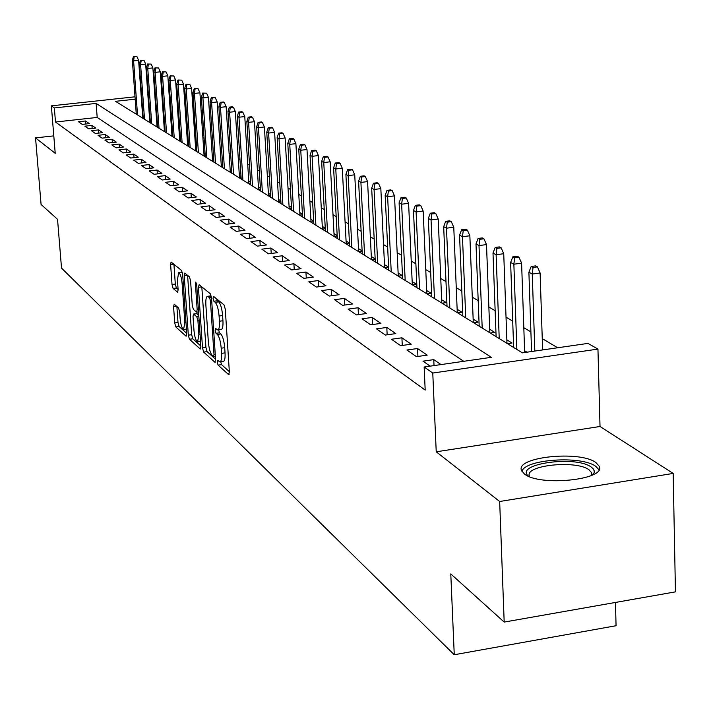 <?xml version="1.0" encoding="UTF-8"?>
<svg xmlns="http://www.w3.org/2000/svg" width="711" height="711" viewBox="0 0 711 711"><rect width="100%" height="100%" fill="white"/><g stroke="black" fill="none" stroke-linecap="round" stroke-linejoin="round"><path stroke-width="1.07" d="M217.255 362.121L218.09 365.125L228.595 374.608L229.369 372.049L225.289 309.232L224.054 304.903L213.549 296.389L213.033 298.256L213.869 301.233L215.211 302.326C217.157 304.557 218.446 309.116 219.086 316.022L219.423 321.221C219.69 326.713 219.112 329.62 217.699 329.94L215.522 328.402L215.149 330.295L215.993 333.281L217.335 334.437C219.272 336.738 220.561 341.324 221.201 348.186L221.539 353.358C221.796 358.762 221.228 361.615 219.832 361.899L217.619 360.273L217.255 362.121M220.739 361.775L221.565 364.636L229.342 371.622M216.668 298.913L217.37 300.771L218.721 301.864L215.211 302.326M218.633 329.815L219.477 332.81L220.828 333.966L217.335 334.437M524.38 473.935C539.373 486.786 606.679 479.818 599.222 466.256L595.916 462.568C579.767 450.187 515.04 456.995 521.519 470.478L524.38 473.935M174.204 304.175L173.573 306.654L174.719 322.936L175.804 326.927L186.104 336.232L186.771 333.77L182.674 274.49L181.554 270.456L171.084 262.03L170.622 264.661L172.018 284.489L173.102 288.462L177.652 292.248L178.114 289.635L177.43 279.725L178.683 272.66C180.327 273.566 181.474 277.219 182.132 283.636L184.833 322.59L183.589 329.477C181.945 328.518 180.79 324.838 180.123 318.43L179.679 311.996L178.577 307.979L174.204 304.175M463.741 361.304L97.194 117.439L55.485 122.016L54.347 107.939L51.361 105.85L135.01 96.812M504.188 622.081L499.664 501.495L673.175 473.428L675.45 591.863L504.188 622.081L450.783 573.919L454.258 654.742L61.519 268.1L57.538 219.317L41.078 204.466L35.55 137.898L55.209 153.3L51.361 105.85M673.175 473.428L600.022 426.484L436.234 451.796L499.664 501.495M436.234 451.796L432.768 373.044L424.147 367.009L491.354 357.322L96.118 103.415L54.347 107.939M55.485 122.016L425.187 390.099L424.147 367.009M202.511 347.919L203.675 352.105L214.873 362.219L215.611 359.686L211.523 298.007L210.332 293.776L199.124 284.693L198.422 287.324L202.511 347.919L205.923 347.448L207.079 351.625L215.584 359.268M200.191 348.95L189.446 339.254L188.326 335.165L184.229 275.761L184.718 273.086L189.455 276.855L190.592 280.943L192.254 305.339L193.401 309.454L196.663 312.165L197.16 309.507L195.427 283.929L195.783 282.036L196.725 284.987L200.884 346.453L200.191 348.95L200.644 348.888M53.796 135.863L35.55 137.898M143.098 116.213L142.609 115.92M150.234 120.603L149.674 120.266M157.54 125.092L156.9 124.701M165.014 129.695L164.285 129.242M172.666 134.397L171.849 133.89M180.496 139.214L179.59 138.654M188.522 144.137L187.517 143.524M196.734 149.194L195.632 148.51M205.159 154.367L203.941 153.62M213.789 159.673L212.465 158.864M222.641 165.112L221.192 164.232M231.715 170.693L230.151 169.733M241.029 176.417L239.331 175.377M250.592 182.3L248.761 181.172M260.404 188.326L258.431 187.117M270.482 194.53L268.358 193.223M280.836 200.893L278.561 199.489M291.483 207.434L289.039 205.932M302.424 214.162L299.811 212.553M313.675 221.077L310.885 219.361M325.265 228.204L322.279 226.365M337.183 235.528L334.001 233.572M349.465 243.082L346.07 240.993M362.112 250.859L358.504 248.637M375.159 258.875L371.311 256.511M388.606 267.14L384.509 264.625M398.311 276.17L402.417 275.628L398.124 272.997M412.416 284.889L416.575 284.338L412.176 281.627M426.973 293.892L431.195 293.323L426.68 290.55M442.011 303.188L446.295 302.602L441.655 299.758M457.555 312.804L461.901 312.2L457.137 309.267M473.633 322.741L478.05 322.127L473.144 319.115M490.27 333.024L494.749 332.393L489.71 329.291M507.485 343.671L512.036 343.022L506.845 339.831M526.958 352.185L524.602 350.745M441.007 364.583L433.763 359.624L422.974 361.17L430.137 366.147M406.932 350.025L416.486 356.664L427.213 355.127L417.561 348.514L406.932 350.025M391.459 339.263L400.675 345.67L411.234 344.186L401.911 337.796L391.459 339.263M376.501 328.873L385.415 335.059L395.805 333.61L386.802 327.442L376.501 328.873M362.05 318.83L370.662 324.811L380.9 323.398L372.2 317.435L362.05 318.83M348.079 309.116L356.407 314.902L366.494 313.524L358.068 307.756L348.079 309.116M334.561 299.722L342.613 305.321L352.549 303.97L344.408 298.389L334.561 299.722M321.47 290.621L329.273 296.043L339.067 294.727L331.175 289.324L321.47 290.621M308.796 281.814L316.351 287.066L326.002 285.778L318.359 280.543L308.796 281.814M296.514 273.273L303.837 278.365L313.347 277.112L305.943 272.037L296.514 273.273M284.604 264.999L291.706 269.931L301.082 268.705L293.901 263.79L284.604 264.999M273.051 256.964L279.938 261.755L289.19 260.555L282.223 255.782L273.051 256.964M261.835 249.17L268.527 253.818L277.645 252.654L270.891 248.023L261.835 249.17M250.956 241.607L257.444 246.122L266.447 244.975L259.888 240.478L250.956 241.607M240.38 234.266L246.69 238.647L255.569 237.527L249.197 233.155L240.38 234.266M230.115 227.12L236.239 231.386L245.011 230.284L238.816 226.045L230.115 227.12M220.126 220.188L226.08 224.321L234.737 223.254L228.72 219.121L220.126 220.188M210.42 213.433L216.215 217.459L224.756 216.411L218.899 212.393L210.42 213.433M200.973 206.874L206.608 210.785L215.042 209.754L209.345 205.852L200.973 206.874M191.783 200.484L197.267 204.297L205.595 203.284L200.049 199.48L191.783 200.484M182.834 194.263L188.166 197.969L196.405 196.983L191.001 193.276L182.834 194.263M174.115 188.202L179.314 191.819L187.446 190.85L182.185 187.242L174.115 188.202M165.619 182.3L170.693 185.82L178.728 184.869L173.6 181.358L165.619 182.3M157.344 176.55L162.286 179.981L170.222 179.048L165.228 175.626L157.344 176.55M149.283 170.942L154.091 174.293L161.939 173.368L157.069 170.036L149.283 170.942M141.409 165.476L146.111 168.738L153.86 167.832L149.114 164.579L141.409 165.476M133.739 160.144L138.316 163.326L145.986 162.437L141.356 159.264L133.739 160.144M126.247 154.936L130.717 158.046L138.298 157.175L133.775 154.074L126.247 154.936M118.941 149.852L123.305 152.892L130.797 152.03L126.38 149.008L118.941 149.852M111.805 144.893L116.062 147.861L123.474 147.017L119.164 144.057L111.805 144.893M104.837 140.049L108.996 142.947L116.328 142.12L112.116 139.232L104.837 140.049M98.029 135.321L102.091 138.147L109.343 137.33L105.228 134.512L98.029 135.321M91.372 130.691L95.345 133.455L102.517 132.655L98.5 129.9L91.372 130.691M84.867 126.176L88.751 128.878L95.852 128.087L91.923 125.394L84.867 126.176M89.328 123.616L85.489 120.986L78.512 121.759L82.307 124.398L89.328 123.616M557.673 347.759L542.253 338.623M530.904 331.904L523.811 327.7M512.702 321.123L506.028 317.168M495.149 310.716L488.866 307.001M478.192 300.682L472.282 297.171M461.821 290.977L456.249 287.679M445.993 281.6L440.749 278.499M430.688 272.535L425.756 269.611M415.873 263.763L411.234 261.017M401.537 255.267L397.173 252.681M387.646 247.037L383.54 244.611M374.182 239.065L370.324 236.781M361.126 231.333L357.509 229.191M348.47 223.832L345.075 221.823M336.179 216.553L332.997 214.669M324.243 209.487L321.265 207.719M312.653 202.617L309.863 200.964M301.393 195.943L298.78 194.396M290.444 189.464L288.008 188.015M279.796 183.154L277.521 181.803M269.433 177.012L267.318 175.759M259.355 171.04L257.382 169.876M249.534 165.228L247.704 164.143M239.98 159.566L238.283 158.562M230.657 154.047L229.093 153.114M221.583 148.67L220.134 147.808M212.731 143.426L211.407 142.635M204.101 138.307L202.884 137.587M195.676 133.321L194.565 132.664M187.455 128.451L186.451 127.856M179.439 123.705L178.532 123.163M171.6 119.066L170.791 118.577M163.957 114.533L163.228 114.098M156.536 110.907L155.931 110.978M149.594 111.671L149.07 111.734M142.822 112.418L142.36 112.471M136.201 113.147L134.841 113.298M388.615 267.203L384.642 267.727L380.838 188.637L374.066 189.464L377.701 263.434M375.168 259.044L371.391 259.533M362.13 251.125L358.54 251.587M349.483 243.446L346.07 243.882M337.21 235.981L333.966 236.399M325.291 228.738L322.199 229.12M313.711 221.69L310.778 222.063M302.459 214.846L299.669 215.193M291.519 208.19L288.862 208.51M280.881 201.711L278.356 202.013M270.536 195.401L268.127 195.694M260.457 189.259L258.173 189.535M250.645 183.287L248.477 183.545M241.091 177.457L239.029 177.706M231.786 171.778L229.822 172.009M222.712 166.241L220.845 166.463M213.869 160.846L212.091 161.05M205.239 155.576L203.55 155.771M196.823 150.439L195.223 150.625M188.611 145.417L187.091 145.595M180.585 140.52L179.145 140.689M172.755 135.739L171.395 135.89M165.112 131.064L163.814 131.206M157.638 126.496L156.411 126.629M150.332 122.025L149.177 122.159M143.195 117.662L142.102 117.786M454.258 654.742L616.064 625.724L615.468 602.448M154.856 95.834L155.496 96.198M135.188 99.184L115.475 101.318L522.345 352.852L587.979 343.395L597.951 349.092L432.768 373.044M600.022 426.484L597.951 349.092M141.187 96.145L141.64 96.092M147.906 95.416L148.43 95.363M155.558 96.98L154.945 97.043M148.599 97.736L148.075 97.789M141.818 98.465L141.356 98.518M97.194 117.439L96.118 103.415M433.763 359.624L434.03 365.587M417.561 348.514L417.917 356.46M401.911 337.796L402.275 345.448M386.802 327.442L387.157 334.819M372.2 317.435L372.555 324.554M358.068 307.756L358.424 314.626M344.408 298.389L344.755 305.028M331.175 289.324L331.522 295.74M318.359 280.543L318.706 286.755M305.943 272.037L306.281 278.045M293.901 263.79L294.238 269.602M282.223 255.782L282.551 261.417M270.891 248.023L271.22 253.48M259.888 240.478L260.208 245.775M249.197 233.155L249.517 238.292M238.816 226.045L239.127 231.022M228.72 219.121L229.022 223.956M218.899 212.393L219.201 217.095M209.345 205.852L209.647 210.42M200.049 199.48L200.351 203.924M191.001 193.276L191.295 197.596M182.185 187.242L182.469 191.437M173.6 181.358L173.884 185.447M165.228 175.626L165.512 179.599M157.069 170.036L157.344 173.911M149.114 164.579L149.381 168.356M141.356 159.264L141.622 162.943M133.775 154.074L134.041 157.664M126.38 149.008L126.647 152.51M119.164 144.057L119.421 147.479M112.116 139.232L112.365 142.564M105.228 134.512L105.477 137.765M98.5 129.9L98.74 133.073M91.923 125.394L92.163 128.495M85.489 120.986L85.72 124.016M220.108 361.863L223.316 361.41C224.72 361.126 225.289 358.273 225.04 352.869L221.539 353.358M220.828 333.966C222.774 336.259 224.072 340.845 224.703 347.706L225.04 352.869M217.957 329.904L221.192 329.46C222.614 329.14 223.192 326.242 222.943 320.75L219.423 321.221M218.721 301.864C220.668 304.086 221.965 308.645 222.596 315.542L222.943 320.75M198.422 287.324L201.817 286.88L205.923 347.448M213.496 356.504L214.011 354.736L210.42 300.691L209.585 297.731L207.559 296.309C206.163 296.665 205.603 299.562 205.87 305.019L208.332 341.707C208.954 348.426 210.207 352.94 212.109 355.26L213.496 356.504M200.858 346.044L192.797 338.8L189.446 339.254M187.597 275.353L191.668 334.712L192.797 338.8M193.979 330.526C194.654 337.085 195.854 340.853 197.578 341.849L198.884 334.863L197.934 320.91L196.787 316.759L193.516 314.031L193.028 316.662L193.979 330.526M196.671 313.72L198.76 315.089M182.354 272.331L181.865 272.251M173.928 264.27L175.306 284.062L176.399 288.026L178.106 289.466M176.879 306.503L177.999 322.492L179.083 326.482L186.744 333.361M537.427 266.865L535.543 265.887L531.188 266.465L533.054 267.452L537.427 266.865L540.12 272.988L532.255 274.046L528.895 272.242L531.561 351.527M533.054 267.452L532.255 274.046L534.823 351.056M540.12 272.988L542.617 349.928M528.895 272.242L531.188 266.465M528.442 476.192C513.751 463.954 575.599 455.111 591.25 467.091L593.143 468.745L594.263 470.949L594.12 472.753L592.725 474.886M591.525 475.446L591.65 472.771L589.037 469.811C576.194 459.777 524.158 465.261 529.428 476.148M598.973 469.793L595.791 466.372C581.527 455.369 524.798 459.208 521.936 471.375M518.95 257.169L517.146 256.218L512.853 256.787L514.657 257.738L518.95 257.169L521.598 263.177L513.866 264.208L510.622 262.475L513.635 347.475M514.657 257.738L513.866 264.208L516.861 349.465M521.598 263.177L524.665 352.514M510.622 262.475L512.853 256.787M501.139 247.819L499.389 246.904L495.167 247.455L496.909 248.37L501.139 247.819L503.735 253.72L496.127 254.725L492.999 253.054L496.109 336.632M496.909 248.37L496.127 254.725L499.22 338.56M503.735 253.72L506.979 343.351M492.999 253.054L495.167 247.455M483.942 238.789L482.254 237.909L478.103 238.443L479.783 239.331L483.942 238.789L486.502 244.593L479.001 245.571L475.988 243.953L479.187 326.171M479.783 239.331L479.001 245.571L482.191 328.029M486.502 244.593L489.835 332.757M475.988 243.953L478.103 238.443M467.34 230.08L465.714 229.218L461.617 229.742L463.234 230.604L467.34 230.08L469.855 235.776L462.47 236.727L459.555 235.172L462.834 316.066M463.234 230.604L462.47 236.727L465.741 317.861M469.855 235.776L473.286 322.518M459.555 235.172L461.617 229.742M451.289 221.654L449.716 220.828L445.681 221.334L447.255 222.17L451.289 221.654L453.769 227.253L446.499 228.187L443.673 226.676L447.032 306.299M447.255 222.17L446.499 228.187L449.841 308.032M453.769 227.253L457.28 312.627M443.673 226.676L445.681 221.334M435.781 213.504L434.261 212.705L430.279 213.211L431.799 214.011L435.781 213.504L438.216 219.024L431.053 219.93L428.324 218.473L431.746 296.843M431.799 214.011L431.053 219.93L434.465 298.522M438.216 219.024L441.798 303.064M428.324 218.473L430.279 213.211M420.77 205.63L419.303 204.857L415.384 205.346L416.85 206.119L420.77 205.63L423.169 211.051L416.104 211.94L413.473 210.527L416.957 287.697M416.85 206.119L416.104 211.94L419.579 289.324M423.169 211.051L426.822 293.803M413.473 210.527L415.384 205.346M406.248 198.005L404.817 197.249L400.96 197.729L402.382 198.485L406.248 198.005L408.603 203.337L401.644 204.208L399.093 202.839L402.63 278.845M402.382 198.485L401.644 204.208L405.181 280.418M408.603 203.337L412.318 284.835M399.093 202.839L400.96 197.729M392.179 190.619L390.792 189.89L386.988 190.361L388.366 191.081L392.179 190.619L394.498 195.872L387.637 196.716L385.166 195.392L388.757 270.269M388.366 191.081L387.637 196.716L391.219 271.798M394.498 195.872L398.276 276.152M385.166 195.392L386.988 190.361M374.795 183.918L378.545 183.465L377.212 182.763L373.453 183.216L374.795 183.918L374.066 189.464L371.675 188.175L375.31 261.959M371.675 188.175L373.453 183.216M378.545 183.465L380.838 188.637M365.338 176.524L364.032 175.839L360.335 176.292L361.632 176.968L365.338 176.524L367.587 181.616L360.912 182.425L358.593 181.181L362.272 253.898M361.632 176.968L360.912 182.425L364.592 255.329M367.587 181.616L371.462 259.524M358.593 181.181L360.335 176.292M352.523 169.796L351.261 169.138L347.608 169.574L348.861 170.231L352.523 169.796L354.736 174.817L348.159 175.608L345.901 174.399L349.616 246.077M348.861 170.231L348.159 175.608L351.865 247.464M354.736 174.817L358.655 251.578M345.901 174.399L347.608 169.574M340.089 163.272L338.863 162.623L335.263 163.05L336.481 163.699L340.089 163.272L342.275 168.214L335.779 168.987L333.592 167.814L337.343 238.487M336.481 163.699L335.779 168.987L339.529 239.829M342.275 168.214L346.221 243.864M333.592 167.814L335.263 163.05M328.02 156.935L326.829 156.313L323.274 156.731L324.456 157.353L328.02 156.935L330.171 161.806L323.763 162.561L321.639 161.424L325.416 231.111M324.456 157.353L323.763 162.561L327.54 232.426M330.171 161.806L334.152 236.372M321.639 161.424L323.274 156.731M316.297 150.776L315.142 150.172L311.631 150.581L312.778 151.185L316.297 150.776L318.421 155.576L312.093 156.322L310.032 155.22L313.835 223.956M312.778 151.185L312.093 156.322L315.897 225.227M318.421 155.576L322.43 229.093M310.032 155.22L311.631 150.581M304.903 144.804L303.784 144.209L300.318 144.609L301.437 145.204L304.903 144.804L307.001 149.532L300.762 150.261L298.753 149.186L302.584 216.997M301.437 145.204L300.762 150.261L304.584 218.233M307.001 149.532L311.036 222.028M298.753 149.186L300.318 144.609M293.839 138.992L292.745 138.414L289.324 138.805L290.408 139.383L293.839 138.992L295.9 143.658L289.741 144.369L287.786 143.329L291.643 210.234M290.408 139.383L289.741 144.369L293.59 211.434M295.9 143.658L299.962 215.157M287.786 143.329L289.324 138.805M283.067 133.339L282.009 132.779L278.632 133.17L279.69 133.721L283.067 133.339L285.111 137.943L279.023 138.636L277.13 137.623L280.996 203.648M279.69 133.721L279.023 138.636L282.889 204.821M285.111 137.943L289.19 208.474M277.13 137.623L278.632 133.17M272.597 127.838L271.566 127.296L268.234 127.678L269.265 128.22L272.597 127.838L274.615 132.379L268.607 133.064L266.758 132.077L270.642 197.249M269.265 128.22L268.607 133.064L272.491 198.387M274.615 132.379L278.703 201.977M266.758 132.077L268.234 127.678M262.412 122.488L261.408 121.963L258.111 122.336L259.115 122.861L262.412 122.488L264.394 126.976L258.466 127.642L256.662 126.682L260.564 191.019M259.115 122.861L258.466 127.642L262.359 192.13M264.394 126.976L268.509 195.649M256.662 126.682L258.111 122.336M252.494 117.288L251.516 116.773L248.263 117.137L249.232 117.653L252.494 117.288L254.449 121.705L248.592 122.363L246.841 121.43L250.752 184.949M249.232 117.653L248.592 122.363L252.503 186.033M254.449 121.705L258.573 189.49M246.841 121.43L248.263 117.137M242.833 112.214L241.882 111.716L238.665 112.071L239.616 112.569L242.833 112.214L244.771 116.577L238.976 117.226L237.27 116.311L241.198 179.048M239.616 112.569L238.976 117.226L242.895 180.096M244.771 116.577L248.903 183.491M237.27 116.311L238.665 112.071M233.43 107.272L232.497 106.792L229.324 107.139L230.248 107.628L233.43 107.272L235.341 111.583L229.609 112.214L227.955 111.334L231.884 173.288M230.248 107.628L229.609 112.214L233.537 174.311M235.341 111.583L239.474 177.652M227.955 111.334L229.324 107.139M224.258 102.464L223.352 101.984L220.214 102.331L221.112 102.811L224.258 102.464L226.142 106.712L220.49 107.334L218.872 106.472L222.801 167.672M221.112 102.811L220.49 107.334L224.418 168.676M226.142 106.712L230.293 171.955M218.872 106.472L220.214 102.331M215.317 97.771L211.336 97.647L215.317 97.771L217.184 101.966L211.594 102.58L210.012 101.735L213.958 162.206M212.216 98.109L211.594 102.58L215.531 163.174M217.184 101.966L221.334 166.41M210.012 101.735L211.336 97.647M206.608 93.194L202.679 93.079L206.608 93.194L208.447 97.345L202.919 97.94L201.382 97.123L205.319 156.864M203.533 93.532L202.919 97.94L206.857 157.815M208.447 97.345L212.598 160.988M201.382 97.123L202.679 93.079M198.102 88.733L194.236 88.617L198.102 88.733L199.924 92.83L194.459 93.417L192.957 92.617L196.903 151.665M195.072 89.062L194.459 93.417L198.405 152.589M199.924 92.83L204.084 155.709M192.957 92.617L194.236 88.617M189.81 84.378L185.998 84.271L189.81 84.378L191.606 88.422L186.202 89.008L184.736 88.226L188.682 146.582M186.806 84.698L186.202 89.008L190.148 147.488M191.606 88.422L195.765 150.563M184.736 88.226L185.998 84.271M181.714 80.13L177.954 80.023L181.714 80.13L183.491 84.129L178.15 84.698L176.719 83.934L180.665 141.622M178.745 80.441L178.15 84.698L182.096 142.511M183.491 84.129L187.651 145.533M176.719 83.934L177.954 80.023M173.813 75.979L170.098 75.881L173.813 75.979L175.564 79.934L170.285 80.494L168.889 79.748L172.826 136.779M170.88 76.29L170.285 80.494L174.222 137.641M175.564 79.934L179.723 140.618M168.889 79.748L170.098 75.881M166.098 71.927L162.428 71.829L166.098 71.927L167.832 75.828L162.597 76.388L161.237 75.659L165.174 132.05M163.192 72.238L162.597 76.388L166.543 132.895M167.832 75.828L171.982 135.828M161.237 75.659L162.428 71.829M158.553 67.972L154.945 67.883L158.553 67.972L160.268 71.829L155.096 72.371L153.763 71.66L157.7 127.429M155.682 68.274L155.096 72.371L159.033 128.256M160.268 71.829L164.419 131.144M153.763 71.66L154.945 67.883M151.185 64.106L147.621 64.017L151.185 64.106L152.883 67.918L147.764 68.452L146.466 67.758L150.394 122.914M148.341 64.399L147.764 68.452L151.701 123.723M152.883 67.918L157.033 126.558M146.466 67.758L147.621 64.017M143.986 60.319L140.467 60.239L143.986 60.319L145.666 64.097L140.6 64.621L139.329 63.946L143.258 118.497M141.178 60.613L140.6 64.621L144.529 119.288M145.666 64.097L149.808 122.088M139.329 63.946L140.467 60.239M136.947 56.622L133.472 56.551L136.947 56.622L138.609 60.355L133.597 60.879L132.353 60.213L136.272 114.187M134.166 56.916L133.597 60.879L137.525 114.951M138.609 60.355L142.742 117.715M132.353 60.213L133.472 56.551M221.565 364.636L218.09 365.125M217.37 300.771L213.869 301.233M219.477 332.81L215.993 333.281M224.703 347.706L221.201 348.186M222.596 315.542L219.086 316.022M229.111 374.537L228.595 374.608M215.362 362.148L214.873 362.219M207.079 351.625L203.675 352.105M215.389 356.247L213.833 356.46M215.273 354.558L214.011 354.736M211.691 300.522L210.42 300.691M211.478 297.482L209.585 297.731M211.283 296.185L208.199 296.594M191.668 334.712L188.326 335.165M187.571 275.326L184.229 275.761M198.378 309.347L197.16 309.507M196.565 283.778L195.427 283.929M200.093 334.703L198.884 334.863M199.142 320.741L197.934 320.91M198.858 316.484L196.787 316.759M197.098 313.667L193.712 314.12M185.989 322.439L184.833 322.59M183.296 283.485L182.132 283.636M176.399 288.026L173.102 288.462M175.306 284.062L172.018 284.489M173.893 264.243L170.622 264.661M179.083 326.482L175.804 326.927M177.999 322.492L174.719 322.936M176.595 306.254L173.573 306.654M599.222 466.256L599.302 469.002M215.389 356.335L213.709 356.575M211.025 295.856L207.559 296.309M198.547 311.916L196.734 312.156M200.546 341.44L197.774 341.822M196.903 313.578L193.516 314.031M186.451 329.086L183.767 329.451M182.025 272.233L178.683 272.66M591.579 475.419L593.934 473.206M591.712 474.966L591.65 472.771"/></g></svg>
